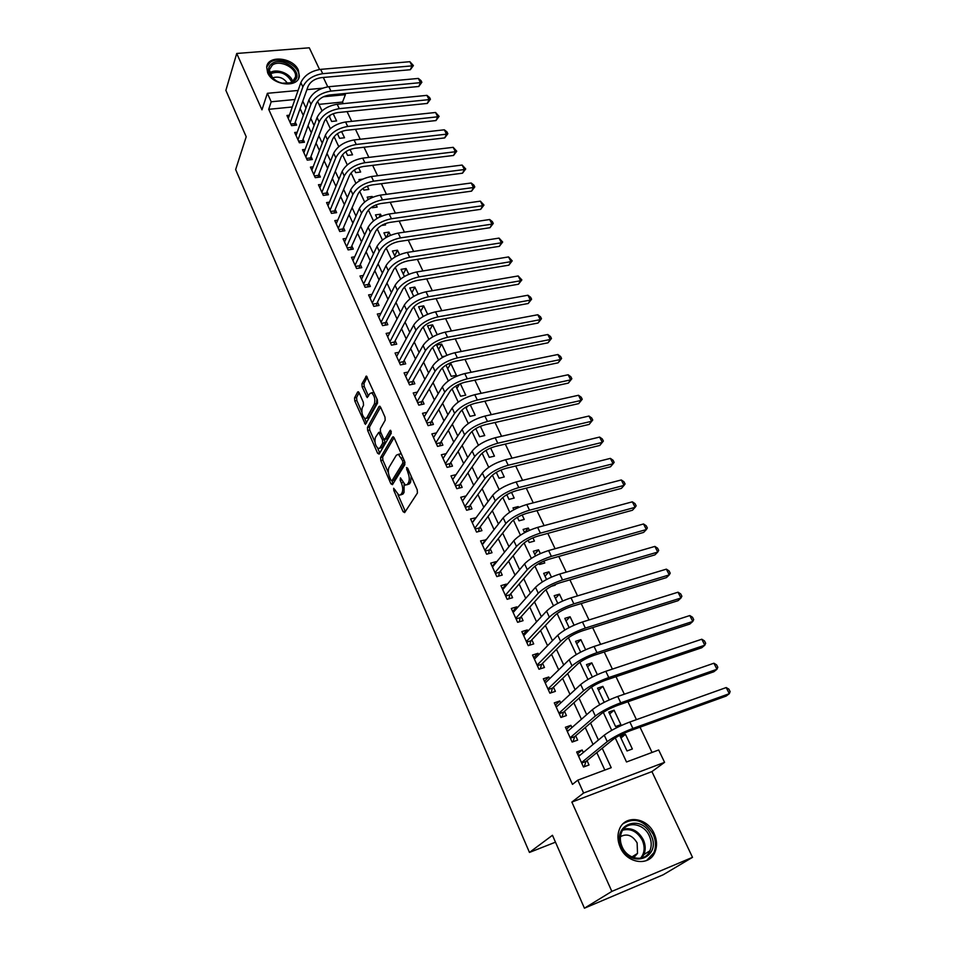 <?xml version="1.0" encoding="UTF-8"?>
<svg xmlns="http://www.w3.org/2000/svg" width="956" height="956" viewBox="0 0 956 956"><rect width="100%" height="100%" fill="white"/><g stroke="black" fill="none" stroke-linecap="round" stroke-linejoin="round"><path stroke-width="1.43" d="M393.669 488.253L393.8 490.404L403.074 511.663L404.639 512.607L417.425 493.033L417.246 489.866L407.65 468.201L406.527 467.58L407.889 472.575C409.491 476.733 409.694 480.091 408.487 482.661L407.423 484.334L405.416 485.146L400.456 477.857L400.146 480.223L401.365 482.971C402.942 487.094 403.145 490.404 401.962 492.926L400.934 494.551L398.999 495.328L393.669 488.253M267.644 72.764C272.735 85.658 298.392 88.203 299.336 76.05L298.344 70.135C293.193 57.36 267.62 54.767 266.688 67.075L267.644 72.764M620.241 847.327C626.969 863.662 649.363 866.698 654.908 852.214C657.298 846.335 657.047 840.109 654.143 833.56C647.26 817.284 624.83 814.404 619.416 829.27C617.218 834.947 617.492 840.969 620.241 847.327M359.109 392.677L357.664 391.96L354.557 397.887L354.772 400.934L365.395 424.38L377.572 403.038L377.369 399.895L366.423 376.09L361.93 383.798L362.133 386.905L367.235 397.588L369.793 393.657L371.502 392.82C374.501 395.557 375.457 399.273 374.358 403.982L366.769 417.88L365.144 418.656C362.205 415.968 361.249 412.299 362.288 407.662L363.531 405.356L363.316 402.273L359.109 392.677L356.612 397.469L356.827 400.516L361.822 411.964M292.285 106.988L268.696 109.319L271.193 101.778L267.369 93.306L298.093 90.462M584.427 908.2L611.84 891.398L692.503 857.341L663.117 874.812L584.427 908.2L552.46 835.281L529.457 852.429L235.654 169.547L246.206 136.768L225.879 90.378L236.73 53.464L261.956 109.821L267.369 93.306M692.503 857.341L651.92 771.6L571.855 802.084L611.84 891.398M571.855 802.084L583.614 793.014L577.806 780.144L611.219 767.692L602.22 748.237M268.696 109.319L572.477 784.386L577.806 780.144M380.596 457.53L380.799 460.589L390.92 483.808L392.462 484.692L404.854 464.64L404.663 461.485L394.183 437.836L392.617 437.023L380.596 457.53L382.663 457.052L382.866 460.123L388.447 472.909M377.608 453.287L367.666 430.499L367.463 427.44L379.078 406.443L380.608 407.196L384.993 417.091L385.184 420.234L380.333 428.778L380.536 431.885L383.428 438.434L384.945 439.246L390.06 430.427L391.291 433.199L379.102 454.112L377.608 453.287L379.675 452.821L377.668 448.221M319.567 69.501L309.29 47.8L236.73 53.464M330.25 115.126L329.545 116.955M329.055 115.903L331.648 121.448L336.584 120.922L333.178 113.692M337.408 133.697L339.571 138.321L344.519 137.772L341.555 131.486M345.857 151.717L347.578 155.386L352.537 154.8L350.039 149.494M354.413 169.941L355.68 172.642L360.651 172.02L358.62 167.718M363.065 188.392L363.866 190.101L368.861 189.443L367.307 186.157M372.553 197.306L372.159 196.47L371.609 197.725M371.824 207.07L372.159 207.763L377.154 207.07L376.102 204.823M381.456 216.199L380.5 214.18L379.054 217.323M381.456 225.496L385.555 224.899L384.993 223.728M390.466 235.331L388.937 232.093L386.439 237.327M399.584 254.69L397.469 250.209L394.709 255.826M408.81 274.3L406.097 268.54L403.277 274.097M418.166 294.161L414.832 287.087L411.952 292.584M427.631 314.261L423.675 305.86L420.724 311.286M437.227 334.636L432.614 324.849L429.614 330.214M446.942 355.262L441.672 344.076L438.601 349.37M445.974 365.108L451.256 376.353L456.382 375.314L450.838 363.519L447.695 368.753M459.621 383.989L456.896 388.363M455.785 386.009L460.589 396.238L465.727 395.139L460.326 383.679M467.568 406.133L466.205 408.224M465.715 407.172L470.029 416.362L475.18 415.227L470.292 404.854M475.789 428.623L479.589 436.737L484.752 435.554L480.39 426.292M485.983 450.36L489.269 457.362L494.443 456.132L490.619 448.017M496.307 472.384L499.068 478.251L504.254 476.96L500.98 470.029M506.788 494.694L508.986 499.39L514.185 498.064L511.484 492.328M518.594 507.421L518.2 506.572L516.945 508.174M517.387 517.304L519.036 520.817L524.246 519.431L522.131 514.937M529.385 530.341L528.31 528.047L524.581 532.623M528.142 540.224L529.218 542.506L534.44 541.072L532.922 537.846M540.331 553.572L538.551 549.796L534.739 554.289M539.041 563.454L539.519 564.47L544.765 562.988L543.856 561.064M551.421 577.113L548.923 571.831L545.04 576.217M551.373 586.315L555.221 585.18L554.946 584.606M562.666 600.989L559.439 594.142L555.46 598.432M574.066 625.2L570.087 616.751L566.012 620.946M585.622 649.745L580.866 639.648L576.719 643.747M597.345 674.637L591.8 662.855L587.558 666.834M609.235 699.888L602.866 686.372L598.528 690.244M614.087 710.2L608.769 712.065L615.568 726.548L620.898 724.648L614.087 710.2L609.665 713.953M583.315 752.503L582.18 750.006L576.659 752.002L583.483 767.011L589.015 764.967L587.008 760.594M571.927 727.576L570.899 725.341L565.402 727.265L572.13 742.071L577.651 740.099L575.679 735.785M560.694 702.983L559.786 700.999L554.289 702.863L560.933 717.466L566.43 715.566L564.494 711.3M549.604 678.736L548.816 676.991L543.331 678.796L549.891 693.196L555.376 691.355L553.452 687.161M538.67 654.8L537.989 653.307L532.528 655.039L538.993 669.248L544.466 667.479L542.566 663.333M527.891 631.199L527.306 629.932L521.856 631.605L528.238 645.635L533.699 643.914L531.823 639.827M517.244 607.908L516.766 606.857L511.329 608.482L517.626 622.32L523.075 620.659L521.223 616.632M506.74 584.917L506.357 584.092L500.944 585.658L507.158 599.316L512.583 597.715L510.767 593.736M496.379 562.236L496.092 561.626L490.691 563.132L496.821 576.611L502.235 575.07L500.442 571.138M486.138 539.841L480.569 540.893L486.628 554.205L492.029 552.723L490.249 548.84M476.04 517.746L470.579 518.953L476.554 532.086L481.944 530.652L480.187 526.828M466.074 495.937L460.72 497.275L466.624 510.253L471.989 508.867L470.256 505.091M456.06 474.654L450.981 475.885L456.801 488.695L462.166 487.369L460.457 483.628M446.189 453.634L441.361 454.769L447.121 467.4L452.463 466.134L450.778 462.441M436.462 432.877L431.873 433.905L437.549 446.392L442.879 445.161L441.218 441.529M426.878 412.359L422.492 413.303L428.109 425.635L433.415 424.464L431.777 420.867M417.425 392.091L413.231 392.964L418.776 405.141L424.07 404.006L422.456 400.456M408.104 372.063L404.089 372.876L409.562 384.898L414.844 383.81L413.243 380.309M398.903 352.286L395.055 353.027L400.456 364.905L405.726 363.866L404.149 360.4M389.833 332.736L386.128 333.417L391.47 345.152L396.728 344.16L395.163 340.73M380.87 313.413L377.309 314.046L382.591 325.637L387.825 324.693L386.284 321.312M372.027 294.329L368.598 294.914L373.82 306.362L379.042 305.454L377.512 302.12M363.304 275.471L359.994 275.997L365.144 287.314L370.354 286.453L368.849 283.155M354.676 256.817L351.485 257.319L356.576 268.505L361.774 267.68L360.281 264.406M346.168 238.403L343.085 238.857L348.115 249.898L353.302 249.122L351.82 245.895M337.755 220.191L334.779 220.609L339.75 231.531L344.913 230.778L343.455 227.588M329.45 202.182L326.57 202.564L331.481 213.367L336.632 212.65L335.197 209.507M321.252 184.389L318.456 184.747L323.319 195.418L328.446 194.737L327.024 191.63M313.15 166.798L310.437 167.121L315.241 177.673L320.356 177.039L318.957 173.956M305.131 149.411L302.514 149.71L307.258 160.13L312.361 159.532L310.975 156.485M297.22 132.215L294.675 132.49L299.359 142.791L304.45 142.229L303.076 139.218M604.837 770.07L596.807 752.635M593.043 744.449L585.251 727.552M581.427 719.259L573.851 702.803M569.979 694.403L562.618 678.402M558.698 669.893L551.528 654.322M547.561 645.706L540.582 630.578M536.567 621.866L529.791 607.144M525.728 598.337L519.144 584.02M515.033 575.118L508.628 561.208M504.481 552.21L498.255 538.682M494.073 529.612L488.014 516.467M483.796 507.301L477.916 494.527M473.662 485.29L467.938 472.873M463.648 463.552L458.091 451.495M453.765 442.102L448.364 430.391M444.002 420.927L438.768 409.55M434.371 400.014L429.292 388.973M424.87 379.365L419.923 368.646M415.478 358.978L410.686 348.582M406.204 338.854L401.544 328.756M397.039 318.969L392.534 309.17M387.993 299.324L383.619 289.823M379.054 279.929L374.812 270.715M370.235 260.761L366.124 251.834M361.511 241.832L357.52 233.18M352.895 223.13L349.036 214.753M344.375 204.644L340.647 196.53M335.962 186.384L332.353 178.533M327.657 168.34L324.156 160.739M319.435 150.498L316.054 143.149M311.321 132.872L308.047 125.762M303.291 115.449L300.124 108.578M289.405 115.21L286.92 115.461L291.556 125.654L296.635 125.117L295.273 122.141M652.052 752.456L640.018 727.181M636.433 719.653L627.925 701.764M624.328 694.199L615.999 676.693M612.378 669.092L604.228 651.98M600.607 644.356L592.636 627.602M588.992 619.954L581.188 603.559M577.532 595.887L569.907 579.85M566.239 572.142L558.77 556.452M555.101 548.732L547.788 533.376M544.107 525.633L536.949 510.612M533.257 502.844L526.266 488.146M522.562 480.354L515.714 465.978M511.998 458.163L505.306 444.098M501.577 436.271L495.029 422.504M491.288 414.665L484.883 401.185M481.143 393.334L474.869 380.141M471.117 372.278L464.975 359.372M461.234 351.497L455.223 338.866M451.459 330.967L445.58 318.611M441.815 310.712L436.067 298.619M432.303 290.708L426.663 278.865M422.899 270.942L417.39 259.363M413.613 251.428L408.212 240.099M404.436 232.165L399.166 221.075M395.378 213.128L390.215 202.278M386.427 194.319L381.384 183.707M377.596 175.749L372.649 165.352M368.861 157.393L364.021 147.224M360.233 139.265L355.489 129.311M351.7 121.352L347.076 111.613M343.276 103.642L342.523 102.053L318.993 104.359M632.358 748.99L625.463 734.339L620.133 736.275L627.017 750.962L632.358 748.99M602.866 686.372L597.56 688.165L604.192 702.302M591.8 662.855L586.494 664.599L592.338 677.039M580.866 639.648L575.584 641.333L580.65 652.135M570.087 616.751L564.817 618.377L569.131 627.578M559.439 594.142L554.181 595.707L557.766 603.367M548.923 571.831L543.677 573.337L546.557 579.479M538.551 549.796L533.317 551.254L535.503 555.914M528.31 528.047L523.087 529.457L524.605 532.683M518.2 506.572L512.99 507.923L513.85 509.751M505.103 486.15L503.238 487.13M450.838 363.519L447.575 364.176M445.03 356.134L442.042 356.719L436.569 345.056L441.672 344.076M432.614 324.849L427.535 325.793L432.733 336.87M423.675 305.86L418.597 306.757L423.173 316.496M414.832 287.087L409.777 287.947L413.733 296.384M406.097 268.54L401.054 269.353L404.412 276.511M397.469 250.209L392.438 250.986L395.21 256.901M388.937 232.093L383.918 232.834L386.116 237.518M380.5 214.18L375.493 214.885L377.142 218.386M372.159 196.47L367.176 197.139L368.263 199.481M362.659 179.131L358.942 179.609L359.504 180.804M529.457 852.429L555.484 842.176M327.777 86.841L323.331 77.472M344.853 93.533L345.391 94.668L323.391 96.783M342.523 102.053L345.391 94.668M615.258 737.913L626.515 761.98L658.672 749.982L664.575 762.338L583.614 793.014M651.92 771.6L664.575 762.338M306.912 89.637L322.471 88.191M294.914 99.508L271.193 101.778M598.408 740.016L590.545 722.999M586.685 714.658L579.025 698.119M575.118 689.658L567.673 673.562M563.705 665.006L556.464 649.351M552.46 640.687L545.41 625.475M541.359 616.704L534.512 601.91M530.413 593.055L523.757 578.667M519.622 569.716L513.145 555.723M508.962 546.689L502.665 533.09M498.446 523.96L492.328 510.755M488.074 501.541L482.135 488.707M477.833 479.41L472.061 466.934M467.735 457.577L462.118 445.46M457.757 436.02L452.308 424.249M447.91 414.737L442.628 403.312M438.195 393.729L433.056 382.639M428.599 372.995L423.616 362.216M419.122 352.513L414.283 342.057M409.765 332.294L405.069 322.148M400.516 312.325L395.975 302.49M391.398 292.596L386.977 283.06M382.376 273.117L378.098 263.868M373.473 253.878L369.327 244.915M364.678 234.865L360.663 226.178M355.99 216.092L352.107 207.679M347.41 197.534L343.646 189.396M338.926 179.202L335.281 171.315M330.549 161.086L327.012 153.462M322.268 143.185L318.85 135.812M314.082 125.499L310.772 118.365M305.992 108.016L302.801 101.121M317.571 101.336L322.029 110.86M325.793 118.914L330.346 128.654M334.11 136.708L338.771 146.662M342.535 154.705L347.291 164.898M351.055 172.928L355.919 183.337M359.683 191.367L364.654 202.015M368.407 210.033L373.497 220.908M377.238 228.938L382.436 240.052M386.188 248.058L391.506 259.423M395.246 267.429L400.672 279.033M404.412 287.039L409.957 298.905M413.697 306.888L419.373 319.017M423.102 326.988L428.897 339.392M432.614 347.351L438.541 360.018M442.258 367.976L448.316 380.918M452.033 388.865L458.223 402.094M461.927 410.016L468.249 423.544M471.941 431.455L478.406 445.269M482.099 453.168L488.707 467.293M492.388 475.168L499.14 489.603M502.82 497.467L509.715 512.225M513.384 520.064L520.434 535.145M524.091 542.96L531.297 558.376M534.942 566.167L542.315 581.929M545.948 589.697L553.476 605.805M557.097 613.549L564.805 630.016M568.414 637.736L576.289 654.561M579.874 662.245L587.928 679.465M591.501 687.113L599.735 704.715M603.296 712.34L611.709 730.324M625.463 734.339L620.934 737.984M582.18 750.006L577.52 753.878M570.899 725.341L566.346 729.344M559.786 700.999L555.328 705.134M548.816 676.991L544.454 681.246M537.989 653.307L533.723 657.68M527.306 629.932L523.135 634.426M516.766 606.857L512.691 611.47M506.357 584.092L502.378 588.812M496.092 561.626L492.197 566.442M485.959 539.447L482.147 544.37M475.957 517.555L472.228 522.574M400.636 494.933L403.014 494.037L400.934 494.551M404.101 484.226L404.053 492.412L403.014 494.037M407.113 484.728L409.526 483.82L407.423 484.334M411.2 476.231L410.59 482.147L409.526 483.82M397.971 494.682L405.344 511.532M394.087 437.633L382.663 457.052M404.986 462.489L394.063 480.223L391.912 480.808L393.131 483.593M390.908 480.091L391.984 480.713L402.835 463.074L402.703 460.864L398.401 454.327L396.358 455.199L389.032 467.365C387.897 469.898 388.112 473.184 389.654 477.223L390.908 480.091M401.592 454.542L400.504 453.849L398.652 454.435M374.919 441.935L369.721 430.045L367.666 430.499M380.56 407.101L369.518 426.997L369.721 430.045M384.826 439.425L387.037 438.78L391.315 431.431M375.397 437.478C374.31 442.138 375.29 445.843 378.337 448.603L379.95 447.874L382.699 443.142L382.496 440.047L378.731 432.411L375.397 437.478M379.616 448.316L382.03 447.408L379.95 447.874M382.496 440.047L384.575 439.581L384.778 442.676L382.03 447.408M366.375 418.393L368.825 417.437L366.769 417.88M376.927 398.891L376.449 403.552L368.825 417.437M374.19 392.737L372.314 392.653M367.283 377.13L363.997 383.392L364.212 386.487L368.466 396.143L366.375 396.549M364.618 418.37L366.626 422.946M580.304 754.989L578.01 754.977M581.678 763.031L585.944 761.466L612.904 739.574C617.062 736.502 622.75 733.575 629.956 730.814L726.13 696.088L729.308 693.686L632.896 728.448C622.045 732.607 613.489 737.004 607.239 741.617L581.487 762.613M726.202 687.555L728.89 689.145L730.121 691.594L729.308 693.686L726.202 687.555L629.849 722.007C618.998 726.142 610.466 730.527 604.252 735.188L578.643 756.363M585.944 761.466L584.247 766.724M650.964 835.078C662.078 856.875 631.283 869.793 621.639 846.992C610.86 824.861 641.524 812.803 650.964 835.078M622.177 846.92C627.578 859.982 645.479 862.396 649.913 850.768C651.825 846.084 651.622 841.125 649.315 835.891C643.818 822.877 625.881 820.559 621.531 832.425C619.763 836.978 619.966 841.818 622.177 846.92M633.732 857.675L637.521 853.385L637.126 842.917C632.537 835.317 626.981 833.226 620.456 836.643M646.555 860.555L653.856 852.728C656.234 846.885 655.983 840.718 653.103 834.206C644.655 820.535 634.688 817.022 623.169 823.666M632.741 857.305L632.657 856.492M293.671 81.511L291.138 82.837C284.255 84.678 277.861 82.933 271.982 77.591C267.405 72.142 267.31 67.541 271.707 63.777C282.749 55.209 305.585 73.612 293.671 81.511M282.307 83.208L290.254 82.814L292.596 81.595L295.452 77.042C297.4 68.175 279.821 59.164 272.269 65.175L269.329 69.872L272.532 77.974L276.678 81.129M298.427 78.751L298.822 77.209C301.248 66.215 279.475 55.018 270.082 62.463L266.7 66.98M287.541 83.459C283.777 77.83 278.734 75.966 272.436 77.866M568.748 730.348L566.824 730.408M570.374 738.187L574.628 736.682L600.977 714.036C605.064 710.87 610.705 707.954 617.887 705.265L713.857 671.757L716.964 669.272L620.755 702.815C609.94 706.866 601.467 711.264 595.337 716.02L570.17 737.733M713.905 663.225L716.594 664.85L717.813 667.264L716.964 669.272L713.905 663.225L617.743 696.47C606.941 700.485 598.48 704.883 592.385 709.675L567.362 731.567M574.628 736.682L573.062 741.737M557.36 706.066L555.795 706.161M559.224 713.69L563.466 712.232L589.231 688.858C593.234 685.607 598.815 682.68 605.973 680.075L701.752 647.75L704.799 645.204L608.781 677.553C598.002 681.485 589.601 685.882 583.59 690.77L558.997 713.2M701.788 639.229L704.464 640.89L705.671 643.269L704.799 645.204L701.788 639.229L605.817 671.291C595.05 675.187 586.673 679.597 580.686 684.508L556.225 707.105M563.466 712.232L562.009 717.096M546.127 682.118L544.908 682.249M548.218 689.527L552.449 688.117L577.639 664.038C581.571 660.704 587.104 657.776 594.238 655.242L689.814 624.065L692.789 621.448L596.986 652.637C586.231 656.461 577.914 660.871 572.023 665.878L547.979 688.977M689.814 615.556L692.503 617.241L693.697 619.596L692.789 621.448L689.814 615.556L594.058 646.459C583.315 650.259 575.022 654.669 569.155 659.712L545.243 682.978M552.449 688.117L551.11 692.789M535.061 658.505L534.165 658.648M537.368 665.675L541.586 664.312L566.215 639.552C570.075 636.146 575.548 633.207 582.658 630.745L678.031 600.691L680.947 598.014L585.347 628.068C574.64 631.785 566.394 636.206 560.61 641.333L537.105 665.101M678.019 592.206L680.708 593.915L681.879 596.233L680.947 598.014L678.019 592.206L582.455 621.986C571.76 625.666 563.538 630.088 557.778 635.238L534.404 659.174M541.586 664.312L540.343 668.818M526.66 642.157L530.867 640.831L554.946 615.413C558.722 611.924 564.16 608.984 571.246 606.582L666.404 577.627L669.26 574.891L573.863 603.845C563.192 607.454 555.018 611.876 549.353 617.122L526.374 641.524M666.368 569.155L669.057 570.899L670.216 573.182L669.26 574.891L666.368 569.155L571.019 597.847C560.359 601.42 552.21 605.841 546.557 611.111L523.709 635.68M530.867 640.831L529.708 645.169M516.085 618.938L520.291 617.66L543.821 591.597C547.537 588.036 552.927 585.084 559.977 582.766L654.932 554.874L657.74 552.078L562.546 579.957C551.911 583.459 543.809 587.88 538.252 593.234L515.786 618.269M654.872 546.414L657.573 548.182L658.708 550.441L657.74 552.078L654.872 546.414L559.738 574.03C549.114 577.508 541.036 581.941 535.503 587.319L513.169 612.509M520.291 617.66L519.216 621.842M505.664 596.018L509.847 594.799L532.862 568.103C536.507 564.47 541.837 561.519 548.875 559.26L643.615 532.42L646.352 529.552L551.385 556.38C540.785 559.786 532.755 564.219 527.294 569.68L505.342 595.325M643.531 523.972L646.22 525.764L647.355 527.987L646.352 529.552L643.531 523.972L548.613 550.548C538.025 553.918 530.018 558.352 524.581 563.849L502.748 589.625M509.847 594.799L508.855 598.815M495.363 573.409L499.546 572.226L522.048 544.92C525.621 541.216 530.903 538.276 537.917 536.077L632.43 510.253L635.119 507.337L540.367 533.137C529.803 536.447 521.845 540.881 516.491 546.45L495.029 572.668M632.334 501.828L635.035 503.633L636.146 505.832L635.119 507.337L632.334 501.828L537.642 527.377C527.079 530.652 519.144 535.097 513.814 540.69L492.471 567.051M499.546 572.226L498.614 576.098M485.206 551.086L489.376 549.951L511.364 522.06C514.878 518.283 520.124 515.332 527.103 513.205L621.4 488.385L624.041 485.397L529.505 510.205C518.977 513.408 511.09 517.853 505.832 523.518L484.859 550.309M621.292 479.96L623.981 481.8L625.081 483.963L624.041 485.397L621.292 479.96L526.804 504.517C516.288 507.708 508.425 512.141 503.191 517.841L482.326 544.765M489.376 549.951L488.516 553.679M475.18 529.05L479.338 527.951L500.836 499.498C504.278 495.662 509.476 492.71 516.443 490.631L610.514 466.779L613.095 463.756L518.785 487.572C508.293 490.691 500.478 495.136 495.316 500.908L474.809 528.238M610.382 458.378L613.071 460.242L614.158 462.381L613.095 463.756L610.382 458.378L516.12 481.967C505.64 485.062 497.837 489.496 492.71 495.292L472.324 522.765M479.338 527.951L478.538 531.56M465.273 507.301L469.42 506.25L490.44 477.223C493.822 473.328 498.972 470.376 505.915 468.368L599.77 445.46L602.292 442.377L508.21 465.249C497.753 468.273 489.998 472.718 484.943 478.586L464.891 506.453M599.615 437.071L602.304 438.959L603.379 441.075L602.292 442.377L599.615 437.071L505.581 459.716C495.136 462.716 487.405 467.161 482.374 473.053L462.429 501.052M469.42 506.25L468.679 509.715M603.379 441.075L599.77 445.46M455.498 485.827L459.633 484.812L480.187 455.259C483.497 451.292 488.612 448.34 495.531 446.392L589.159 424.416L591.633 421.273L497.765 443.214C487.345 446.153 479.661 450.599 474.702 456.55L455.104 484.943M588.98 416.039L591.68 417.939L592.732 420.031L591.633 421.273L588.98 416.039L495.184 437.752C484.776 440.668 477.104 445.114 472.156 451.089L452.678 479.613M459.633 484.812L458.94 488.158M592.732 420.031L589.159 424.416M445.855 464.616L449.977 463.648L470.065 433.57C473.316 429.543 478.382 426.591 485.278 424.703L578.679 403.623L581.093 400.445L487.464 421.476C477.08 424.321 469.456 428.766 464.592 434.813L445.436 463.708M578.488 395.27L581.176 397.194L582.228 399.261L581.093 400.445L578.488 395.27L484.907 416.075C474.546 418.907 466.934 423.353 462.083 429.423L443.034 458.438M449.977 463.648L449.332 466.875M582.228 399.261L578.679 403.623M436.318 443.68L440.429 442.748L460.075 412.167C463.266 408.081 468.297 405.129 475.156 403.289L568.33 383.105L570.696 379.867L477.295 400.014C466.958 402.775 459.394 407.22 454.614 413.362L435.888 442.736M568.127 374.764L570.816 376.7L571.843 378.743L570.696 379.867L568.127 374.764L474.774 394.685C464.449 397.433 456.896 401.879 452.14 408.033L433.522 437.537M440.429 442.748L439.832 445.866M571.843 378.743L568.33 383.105M426.914 423.006L431.013 422.098L450.216 391.028C453.347 386.893 458.33 383.942 465.166 382.161L558.113 362.826L560.431 359.552L467.269 378.827C456.956 381.504 449.463 385.961 444.767 392.175L426.46 422.026M557.886 354.509L560.575 356.469L561.59 358.488L560.431 359.552L557.886 354.509L464.771 373.581C454.47 376.234 446.99 380.679 442.329 386.929L424.129 416.888M431.013 422.098L430.451 425.121M561.59 358.488L558.113 362.826M417.617 402.584L421.704 401.711L440.477 370.175C443.548 365.981 448.495 363.029 455.307 361.296L548.015 342.81L550.298 339.488L457.362 357.914C447.085 360.52 439.652 364.965 435.052 371.263L417.151 401.58M547.776 334.504L550.465 336.488L551.469 338.472L550.298 339.488L547.776 334.504L454.901 352.728C444.636 355.309 437.215 359.755 432.638 366.076L414.844 396.501M421.704 401.711L421.178 404.627M551.469 338.472L548.015 342.81M408.427 382.412L412.514 381.587L430.857 349.573C433.881 345.331 438.78 342.379 445.58 340.706L538.049 323.044L540.271 319.674L447.575 337.277C437.346 339.798 429.961 344.244 425.444 350.625L407.961 381.384M537.798 314.751L540.475 316.747L541.478 318.718L540.271 319.674L537.798 314.751L445.149 332.15C434.92 334.648 427.559 339.105 423.066 345.498L405.679 376.365M412.514 381.587L412.024 384.396M541.478 318.718L538.049 323.044M399.369 362.491L403.432 361.691L421.369 329.234C424.333 324.944 429.196 321.993 435.972 320.368L528.202 303.506L530.389 300.1L437.92 316.89C427.726 319.328 420.401 323.785 415.968 330.238L398.879 361.428M527.927 295.237L530.616 297.256L531.596 299.192L530.389 300.1L527.927 295.237L435.53 311.835C425.336 314.261 418.035 318.707 413.625 325.183L396.632 356.48M403.432 361.691L402.978 364.403M531.596 299.192L528.202 303.506M390.406 342.81L394.458 342.045L412 309.158C414.904 304.821 419.732 301.857 426.472 300.292L518.475 284.219L520.614 280.765L428.384 296.766C418.226 299.132 410.972 303.578 406.611 310.114L389.905 341.722M518.188 275.961L521.845 279.905L520.614 280.765L518.188 275.961L426.018 291.783C415.872 294.125 408.63 298.571 404.292 305.119L387.682 336.835M394.458 342.045L394.039 344.662M521.845 279.905L518.475 284.219M381.552 323.367L385.603 322.638L402.739 289.333C405.595 284.936 410.387 281.984 417.103 280.466L508.867 265.159L510.958 261.657L418.967 276.893C408.845 279.188 401.651 283.633 397.373 290.242L381.05 322.244M508.568 256.925L512.201 260.857L510.958 261.657L508.568 256.925L416.637 271.97C406.515 274.241 399.333 278.686 395.079 285.306L378.851 317.416M385.603 322.638L385.208 325.16M512.201 260.857L508.867 265.159M372.816 304.151L376.843 303.458L393.597 269.747C396.405 265.314 401.15 262.35 407.854 260.88L499.367 246.325L501.422 242.788L409.67 257.272C399.584 259.494 392.438 263.94 388.244 270.608L372.29 303.016M499.056 238.104L502.677 242.035L501.422 242.788L499.056 238.104L407.364 252.408C397.29 254.607 390.156 259.052 385.985 265.744L370.115 298.236M376.843 303.458L376.485 305.896M502.677 242.035L499.367 246.325M364.176 285.175L368.191 284.518L384.563 250.4C387.323 245.919 392.032 242.967 398.712 241.545L489.986 227.719L491.993 224.146L400.492 237.889C390.442 240.04 383.356 244.485 379.233 251.225L363.639 284.004M489.663 219.522L492.34 221.589L493.272 223.441L491.993 224.146L489.663 219.522L398.21 233.085C388.172 235.212 381.097 239.657 376.999 246.409L361.499 279.295M368.191 284.518L367.857 286.872M493.272 223.441L489.986 227.719M355.632 266.425L359.647 265.792L375.648 231.292C378.349 226.775 383.033 223.824 389.678 222.437L480.713 209.328L482.684 205.719L391.422 218.745C381.408 220.824 374.37 225.269 370.33 232.069L355.094 265.23M480.378 201.154L483.975 205.062L482.684 205.719L480.378 201.154L389.176 214.001C379.162 216.056 372.147 220.501 368.12 227.325L352.967 260.57M359.647 265.792L359.337 268.062M483.975 205.062L480.713 209.328M347.195 247.891L351.199 247.281L366.841 212.423C369.494 207.858 374.131 204.907 380.763 203.568L471.559 191.152L473.483 187.519L382.46 199.84C372.481 201.847 365.503 206.293 361.535 213.152L346.646 246.672M471.2 183.002L473.877 185.106L474.785 186.91L473.483 187.519L471.2 183.002L380.249 195.155C370.271 197.139 363.304 201.585 359.348 208.468L344.554 242.071M351.199 247.281L350.912 249.48M474.785 186.91L471.559 191.152M338.866 229.571L342.846 228.998L358.142 193.769C360.747 189.169 365.347 186.217 371.956 184.926L462.501 173.203L464.389 169.523L373.617 181.162C363.662 183.098 356.743 187.543 352.848 194.474L338.305 228.329M462.13 165.053L465.715 168.961L464.389 169.523L462.13 165.053L371.418 176.525C361.476 178.449 354.568 182.883 350.697 189.838L336.225 223.788M342.846 228.998L342.583 231.113M465.715 168.961L462.501 173.203M330.621 211.467L334.6 210.929L349.538 175.342C352.095 170.706 356.66 167.754 363.244 166.511L453.55 155.458L455.403 151.741L364.869 162.711C354.963 164.587 348.092 169.021 344.268 176.012L330.047 210.212M453.18 147.332L456.741 151.227L455.403 151.741L453.18 147.332L362.706 158.134C352.8 159.987 345.941 164.42 342.129 171.423L328.004 205.707M334.6 210.929L334.349 212.973M456.741 151.227L453.55 155.458M322.483 193.578L326.438 193.064L341.041 157.143C343.551 152.458 348.092 149.518 354.652 148.311L444.707 137.915L446.524 134.163L356.241 144.476C346.359 146.292 339.535 150.725 335.783 157.764L321.897 192.299M444.325 129.801L446.99 131.952L447.862 133.697L446.524 134.163L444.325 129.801L354.09 139.958C344.22 141.751 337.42 146.184 333.68 153.235L319.866 187.842M326.438 193.064L326.211 195.036M447.862 133.697L444.707 137.915M314.428 175.892L318.384 175.402L332.64 139.158C335.114 134.438 339.619 131.498 346.144 130.327L435.96 120.564L437.74 116.799L347.697 126.467C337.862 128.212 331.087 132.645 327.406 139.743L313.831 174.59M435.566 112.485L439.103 116.357L437.74 116.799L435.566 112.485L345.582 121.998C335.747 123.73 328.995 128.152 325.327 135.274L311.835 170.192M318.384 175.402L318.169 177.302M439.103 116.357L435.96 120.564M306.47 158.409L310.413 157.955L324.347 121.388C326.773 116.632 331.242 113.692 337.755 112.569L427.32 103.427L429.065 99.627L339.272 108.661C329.462 110.358 322.746 114.78 319.125 121.926L305.872 157.083M426.914 95.361L429.567 97.524L430.427 99.233L429.065 99.627L426.914 95.361L337.181 104.252C327.382 105.925 320.678 110.346 317.069 117.504L303.889 152.733M310.413 157.955L310.21 159.783M430.427 99.233L427.32 103.427M298.607 141.13L302.538 140.687L316.149 103.822C318.527 99.03 322.961 96.09 329.45 95.003L418.776 86.482L420.485 82.646L330.931 91.071C321.156 92.708 314.5 97.118 310.939 104.323L297.997 139.779M418.358 78.428L421.01 80.615L421.859 82.3L420.485 82.646L418.358 78.428L328.864 86.709C319.101 88.322 312.445 92.744 308.908 99.962L296.037 135.489M302.538 140.687L302.347 142.456M421.859 82.3L418.776 86.482M290.827 124.041L294.747 123.635L308.047 86.458C310.377 81.63 314.787 78.703 321.252 77.651L410.327 69.728L412 65.868L322.698 73.684C312.959 75.261 306.338 79.671 302.849 86.936L290.206 122.667M409.897 61.698L413.398 65.558L412 65.868L409.897 61.698L320.654 69.37C310.927 70.935 304.319 75.345 300.841 82.61L288.27 118.424M294.747 123.635L294.579 125.332M413.398 65.558L410.327 69.728M395.258 490.046L393.8 490.404M408.188 469.432L406.659 469.79M401.64 479.864L400.146 480.223M404.053 492.412L401.962 492.926M402.918 482.601L401.365 482.971M410.59 482.147L408.487 482.661M409.419 472.216L407.889 472.575M405.153 511.137L403.074 511.663M393.454 436.832L392.617 437.023M392.988 483.306L390.92 483.808M382.866 460.123L380.799 460.589M394.063 480.223L391.984 480.713M404.95 462.585L402.835 463.074M404.233 460.505L402.703 460.864M402.942 457.589L401.412 457.948M369.518 426.997L367.463 427.44M379.95 406.252L379.078 406.443M387.037 438.78L384.945 439.246M390.657 430.296L390.06 430.427M384.778 442.676L382.699 443.142M381.109 433.176L379.616 433.498M376.449 403.552L374.358 403.982M364.212 386.487L362.133 386.905M363.997 383.392L361.93 383.798M366.674 376.246L365.79 376.425M366.59 422.875L364.535 423.317M356.827 400.516L354.772 400.934M356.612 397.469L354.557 397.887M358.512 391.793L357.664 391.96M607.239 741.617L604.252 735.188M632.896 728.448L629.849 722.007M623.491 829.103C631.82 827.394 638.441 830.967 643.34 839.798C645.623 844.996 645.802 849.92 643.902 854.592L641.775 857.974M640.52 858.249C644.607 853.29 645.216 847.315 642.336 840.348C637.449 831.601 630.912 828.207 622.738 830.155M269.58 73.062L269.771 72.919C276.153 67.876 290.899 73.493 292.608 81.583M291.879 82.061C286.657 73.074 279.319 70.35 269.867 73.911M595.337 716.02L592.385 709.675M620.755 702.815L617.743 696.47M583.59 690.77L580.686 684.508M608.781 677.553L605.817 671.291M572.023 665.878L569.155 659.712M596.986 652.637L594.058 646.459M560.61 641.333L557.778 635.238M585.347 628.068L582.455 621.986M549.353 617.122L546.557 611.111M573.863 603.845L571.019 597.847M538.252 593.234L535.503 587.319M562.546 579.957L559.738 574.03M527.294 569.68L524.581 563.849M551.385 556.38L548.613 550.548M516.491 546.45L513.814 540.69M540.367 533.137L537.642 527.377M505.832 523.518L503.191 517.841M529.505 510.205L526.804 504.517M495.316 500.908L492.71 495.292M518.785 487.572L516.12 481.967M484.943 478.586L482.374 473.053M508.21 465.249L505.581 459.716M474.702 456.55L472.156 451.089M497.765 443.214L495.184 437.752M464.592 434.813L462.083 429.423M487.464 421.476L484.907 416.075M454.614 413.362L452.14 408.033M477.295 400.014L474.774 394.685M444.767 392.175L442.329 386.929M467.269 378.827L464.771 373.581M435.052 371.263L432.638 366.076M457.362 357.914L454.901 352.728M425.444 350.625L423.066 345.498M447.575 337.277L445.149 332.15M415.968 330.238L413.625 325.183M437.92 316.89L435.53 311.835M406.611 310.114L404.292 305.119M428.384 296.766L426.018 291.783M397.373 290.242L395.079 285.306M418.967 276.893L416.637 271.97M388.244 270.608L385.985 265.744M409.67 257.272L407.364 252.408M379.233 251.225L376.999 246.409M400.492 237.889L398.21 233.085M370.33 232.069L368.12 227.325M391.422 218.745L389.176 214.001M361.535 213.152L359.348 208.468M382.46 199.84L380.249 195.155M352.848 194.474L350.697 189.838M373.617 181.162L371.418 176.525M344.268 176.012L342.129 171.423M364.869 162.711L362.706 158.134M335.783 157.764L333.68 153.235M356.241 144.476L354.09 139.958M327.406 139.743L325.327 135.274M347.697 126.467L345.582 121.998M319.125 121.926L317.069 117.504M339.272 108.661L337.181 104.252M310.939 104.323L308.908 99.962M330.931 91.071L328.864 86.709M302.849 86.936L300.841 82.61M322.698 73.684L320.654 69.37M400.504 453.849L398.401 454.327M380.596 432.004L378.731 432.411M373.593 392.39L371.502 392.82M637.521 853.385L631.928 856.958M649.913 850.768L643.902 854.592L641.619 858.01M290.254 82.814L291.138 82.837M294.663 79.324L295.452 77.042"/></g></svg>
